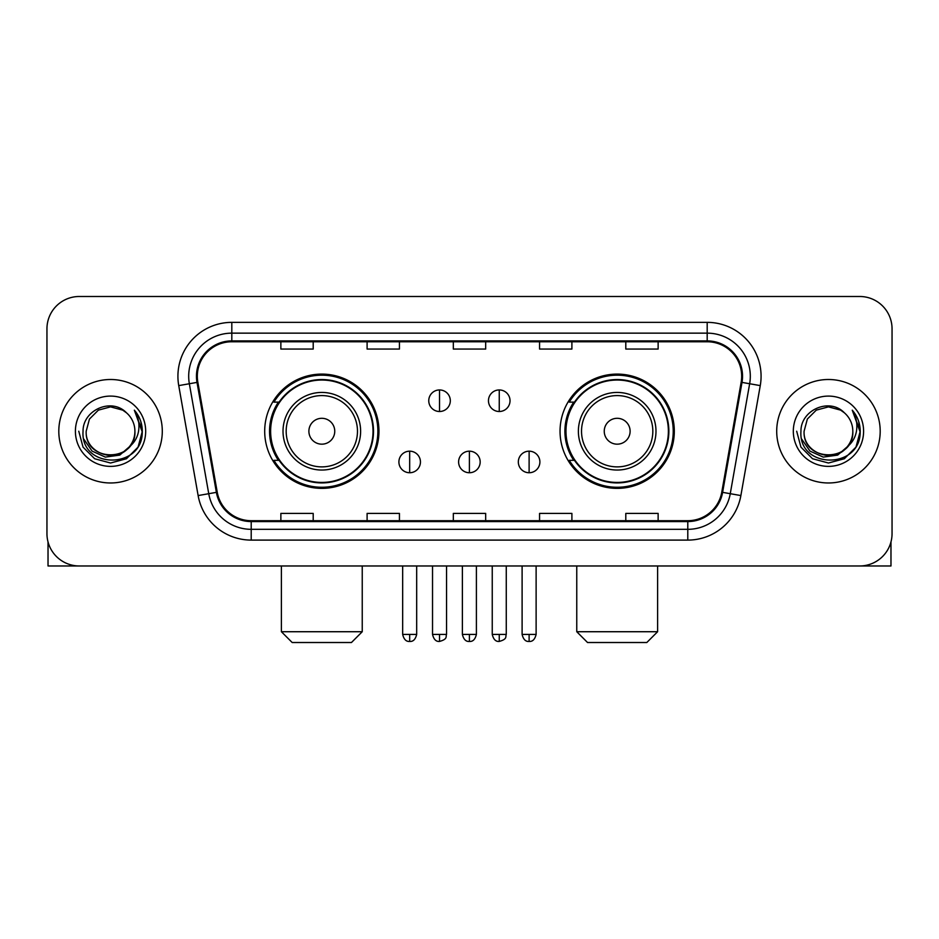 <?xml version="1.0" encoding="UTF-8"?>
<svg xmlns="http://www.w3.org/2000/svg" width="939" height="939" viewBox="0 0 939 939"><rect width="100%" height="100%" fill="white"/><g stroke="black" fill="none" stroke-linecap="round" stroke-linejoin="round"><path stroke-width="1.41" d="M560.043 431.236A57.126 57.126 0 0 0 617.181 488.362A57.126 57.126 0 0 0 674.308 431.236A57.126 57.126 0 0 0 617.181 374.098A57.126 57.126 0 0 0 560.043 431.236M264.692 431.236A57.126 57.126 0 0 0 321.819 488.362A57.126 57.126 0 0 0 378.957 431.236A57.126 57.126 0 0 0 321.819 374.098A57.126 57.126 0 0 0 264.692 431.236M278.39 460.333A52.279 52.279 0 0 1 278.39 402.127M573.752 460.333A52.279 52.279 0 0 1 573.752 402.127M46.95 328.826L46.95 533.634A32.337 32.337 0 0 0 79.287 565.971L859.713 565.971A32.337 32.337 0 0 0 892.05 533.634L892.05 328.826A32.337 32.337 0 0 0 859.713 296.489L79.287 296.489A32.337 32.337 0 0 0 46.95 328.826L46.95 533.634M58.805 431.236A51.739 51.739 0 0 0 110.544 482.975A51.739 51.739 0 0 0 162.294 431.236A51.739 51.739 0 0 0 110.544 379.497A51.739 51.739 0 0 0 58.805 431.236A51.739 51.739 0 0 0 110.544 482.975A51.739 51.739 0 0 0 162.294 431.236A51.739 51.739 0 0 0 110.544 379.497A51.739 51.739 0 0 0 58.805 431.236M776.706 431.236A51.739 51.739 0 0 0 828.456 482.975A51.739 51.739 0 0 0 880.195 431.236A51.739 51.739 0 0 0 828.456 379.497A51.739 51.739 0 0 0 776.706 431.236A51.739 51.739 0 0 0 828.456 482.975A51.739 51.739 0 0 0 880.195 431.236A51.739 51.739 0 0 0 828.456 379.497A51.739 51.739 0 0 0 776.706 431.236M197.319 376.257A34.497 34.497 0 0 1 231.816 341.761L707.184 341.761A34.497 34.497 0 0 1 741.153 382.243L721.762 492.2A34.497 34.497 0 0 1 687.794 520.699L251.206 520.699A34.497 34.497 0 0 1 217.238 492.2L197.847 382.243A34.497 34.497 0 0 1 197.319 376.257M196.462 376.257A35.353 35.353 0 0 0 197.002 382.396L216.381 492.353A35.353 35.353 0 0 0 251.206 521.568L687.794 521.568A35.353 35.353 0 0 0 722.619 492.353L741.998 382.396A35.353 35.353 0 0 0 707.184 340.904L231.816 340.904A35.353 35.353 0 0 0 196.462 376.257M178.739 385.612A53.899 53.899 0 0 1 231.816 322.359L707.184 322.359A53.899 53.899 0 0 1 760.261 385.612L740.871 495.569A53.899 53.899 0 0 1 687.794 540.101L251.206 540.101A53.899 53.899 0 0 1 198.129 495.569L178.739 385.612L189.349 383.746A43.112 43.112 0 0 1 231.816 333.145L707.184 333.145A43.112 43.112 0 0 1 749.651 383.746L730.26 493.691A43.112 43.112 0 0 1 687.794 529.326L251.206 529.326A43.112 43.112 0 0 1 208.74 493.691L189.349 383.746A43.112 43.112 0 0 1 188.704 376.257M859.713 296.489L79.287 296.489M79.287 565.971L859.713 565.971M892.05 533.634L892.05 328.826M722.619 492.353L730.26 493.691L749.651 383.746L760.261 385.612M453.326 341.761L453.326 349.062L485.674 349.062L485.674 341.761M367.102 341.761L367.102 349.062L399.439 349.062L399.439 341.761M280.867 341.761L280.867 349.062L313.203 349.062L313.203 341.761M539.561 341.761L539.561 349.062L571.898 349.062L571.898 341.761M625.797 341.761L625.797 349.062L658.133 349.062L658.133 341.761M485.674 520.699L485.674 513.398L453.326 513.398L453.326 520.699M399.439 520.699L399.439 513.398L367.102 513.398L367.102 520.699M313.203 520.699L313.203 513.398L280.867 513.398L280.867 520.699M571.898 520.699L571.898 513.398L539.561 513.398L539.561 520.699M658.133 520.699L658.133 513.398L625.797 513.398L625.797 520.699M134.911 431.236C136.401 462.657 84.698 462.657 86.188 431.236L89.451 419.052L98.372 410.132L110.544 406.869L122.727 410.132L126.507 412.831C111.553 397.162 82.773 410.061 83.043 431.236C80.308 468.843 141.284 469.829 142.27 433.055L142.317 431.236C142.223 423.243 139.571 416.223 134.347 410.179C138.315 416.705 139.723 423.724 138.549 431.236C137.411 437.621 134.3 442.844 129.218 446.882A24.367 24.367 0 0 0 134.911 431.236C136.401 462.657 84.698 462.657 86.188 431.236C84.698 462.657 136.401 462.657 134.911 431.236A24.367 24.367 0 0 0 126.507 412.831M129.218 446.882C116.283 464.359 84.921 453.185 86.188 431.236M130.767 445.579L119.769 455.098L105.356 457.105L92.092 451.107L83.806 439.135M75.402 431.236A35.142 35.142 0 0 0 110.544 466.378A35.142 35.142 0 0 0 145.686 431.236A35.142 35.142 0 0 0 110.544 396.094A35.142 35.142 0 0 0 75.402 431.236M134.347 410.179L142.305 432.163L140.827 421.611L142.305 432.163L140.827 421.611L142.305 432.163L134.582 410.449L142.305 432.151L134.582 410.449L142.317 431.236L138.068 447.117L126.436 458.748L110.544 463.009L94.663 458.748L83.031 447.117L78.782 431.236M134.582 410.449L142.305 432.175M48.03 541.92L48.03 565.971L173.069 565.971M351.468 642.511L292.182 642.511L281.395 631.724L362.243 631.724L351.468 642.511M334.754 431.236A12.935 12.935 0 0 0 321.819 418.301A12.935 12.935 0 0 0 308.884 431.236A12.935 12.935 0 0 0 321.819 444.17A12.935 12.935 0 0 0 334.754 431.236M360.623 431.236A38.804 38.804 0 0 0 321.819 392.432A38.804 38.804 0 0 0 283.015 431.236A38.804 38.804 0 0 0 321.819 470.04A38.804 38.804 0 0 0 360.623 431.236A38.804 38.804 0 0 1 321.819 470.04A38.804 38.804 0 0 1 283.015 431.236M373.029 431.236A51.199 51.199 0 0 0 321.819 380.037A51.199 51.199 0 0 0 270.62 431.236A51.199 51.199 0 0 0 321.819 482.435A51.199 51.199 0 0 0 373.029 431.236M377.877 431.236A56.058 56.058 0 0 1 273.918 460.333L279.118 460.333A51.68 51.68 0 0 0 356.022 469.993A51.68 51.68 0 0 0 356.022 392.479A51.68 51.68 0 0 0 279.118 402.127L273.918 402.127A56.058 56.058 0 0 1 377.877 431.236M646.818 642.511L587.532 642.511L576.757 631.724L657.605 631.724L646.818 642.511M630.116 431.236A12.935 12.935 0 0 0 617.181 418.301A12.935 12.935 0 0 0 604.246 431.236A12.935 12.935 0 0 0 617.181 444.17A12.935 12.935 0 0 0 630.116 431.236M655.985 431.236A38.804 38.804 0 0 0 617.181 392.432A38.804 38.804 0 0 0 578.377 431.236A38.804 38.804 0 0 0 617.181 470.04A38.804 38.804 0 0 0 655.985 431.236A38.804 38.804 0 0 1 617.181 470.04A38.804 38.804 0 0 1 578.377 431.236M668.38 431.236A51.199 51.199 0 0 0 617.181 380.037A51.199 51.199 0 0 0 565.971 431.236A51.199 51.199 0 0 0 617.181 482.435A51.199 51.199 0 0 0 668.38 431.236M673.228 431.236A56.058 56.058 0 0 1 569.269 460.333L574.468 460.333A51.68 51.68 0 0 0 651.373 469.993A51.68 51.68 0 0 0 651.373 392.479A51.68 51.68 0 0 0 574.468 402.127L569.269 402.127A56.058 56.058 0 0 1 673.228 431.236M439.534 389.943A10.775 10.775 0 0 0 428.759 400.73A10.775 10.775 0 0 0 439.534 411.505A10.775 10.775 0 0 0 450.309 400.73A10.775 10.775 0 0 0 439.534 389.943L439.534 411.505A10.775 10.775 0 0 0 450.309 400.73A10.775 10.775 0 0 0 439.534 389.943M499.255 389.943A10.775 10.775 0 0 0 488.468 400.73A10.775 10.775 0 0 0 499.255 411.505A10.775 10.775 0 0 0 510.03 400.73A10.775 10.775 0 0 0 499.255 389.943L499.255 411.505A10.775 10.775 0 0 0 510.03 400.73A10.775 10.775 0 0 0 499.255 389.943M409.674 451.178A10.775 10.775 0 0 0 398.899 461.953A10.775 10.775 0 0 0 409.674 472.74A10.775 10.775 0 0 0 420.449 461.953A10.775 10.775 0 0 0 409.674 451.178L409.674 472.74A10.775 10.775 0 0 0 420.449 461.953A10.775 10.775 0 0 0 409.674 451.178M469.394 451.178A10.775 10.775 0 0 0 458.608 461.953A10.775 10.775 0 0 0 469.394 472.74A10.775 10.775 0 0 0 480.169 461.953A10.775 10.775 0 0 0 469.394 451.178L469.394 472.74A10.775 10.775 0 0 0 480.169 461.953A10.775 10.775 0 0 0 469.394 451.178M529.115 451.178A10.775 10.775 0 0 0 518.328 461.953A10.775 10.775 0 0 0 529.115 472.74A10.775 10.775 0 0 0 539.89 461.953A10.775 10.775 0 0 0 529.115 451.178L529.115 472.74A10.775 10.775 0 0 0 539.89 461.953A10.775 10.775 0 0 0 529.115 451.178M890.97 541.92L890.97 565.971L765.931 565.971M852.812 431.236C854.302 462.657 802.599 462.657 804.089 431.236L807.352 419.052L816.273 410.132L828.456 406.869L840.628 410.132L844.407 412.831C829.466 397.162 800.674 410.061 800.944 431.236C798.209 468.843 859.185 469.829 860.171 433.055L860.218 431.236C860.136 423.243 857.471 416.223 852.248 410.179C856.227 416.705 857.624 423.724 856.45 431.236C855.312 437.621 852.201 442.844 847.119 446.882A24.367 24.367 0 0 0 852.812 431.236C854.302 462.657 802.599 462.657 804.089 431.236C802.599 462.657 854.302 462.657 852.812 431.236A24.367 24.367 0 0 0 844.407 412.831M847.119 446.882C834.184 464.359 802.822 453.185 804.089 431.236M848.668 445.579L837.67 455.098L823.257 457.105L809.993 451.107L801.706 439.135M793.314 431.236A35.142 35.142 0 0 0 828.456 466.378A35.142 35.142 0 0 0 863.598 431.236A35.142 35.142 0 0 0 828.456 396.094A35.142 35.142 0 0 0 793.314 431.236M852.248 410.179L860.206 432.163L858.727 421.611L860.206 432.163L858.727 421.611L860.206 432.163L852.483 410.449L860.206 432.151L852.483 410.449L860.218 431.236L855.969 447.117L844.337 458.748L828.456 463.009L812.564 458.748L800.932 447.117L796.683 431.236M852.483 410.449L860.206 432.175M707.184 322.359L707.184 340.904M189.349 383.746L197.002 382.396M251.206 540.101L251.206 521.568M687.794 521.568L687.794 540.101M198.129 495.569L216.381 492.353M741.998 382.396L749.651 383.746M231.816 322.359L231.816 340.904M730.26 493.691L740.871 495.569M357.477 431.236A35.647 35.647 0 0 0 321.819 395.589A35.647 35.647 0 0 0 286.172 431.236A35.647 35.647 0 0 0 321.819 466.883A35.647 35.647 0 0 0 357.477 431.236M652.828 431.236A35.647 35.647 0 0 0 617.181 395.589A35.647 35.647 0 0 0 581.523 431.236A35.647 35.647 0 0 0 617.181 466.883A35.647 35.647 0 0 0 652.828 431.236M439.534 634.424L432.527 634.424C433.748 639.424 436.083 641.76 439.534 641.431L439.534 634.424L446.541 634.424L446.541 565.971M499.255 634.424L492.247 634.424C493.468 639.424 495.804 641.76 499.255 641.431L499.255 634.424L506.262 634.424L506.262 565.971M409.674 634.424L402.667 634.424C403.887 639.424 406.223 641.76 409.674 641.431L409.674 634.424L416.681 634.424L416.681 565.971M469.394 634.424L462.387 634.424C463.608 639.424 465.944 641.76 469.394 641.431L469.394 634.424L476.402 634.424L476.402 565.971M529.115 634.424L522.107 634.424C523.328 639.424 525.664 641.76 529.115 641.431L529.115 634.424L536.122 634.424L536.122 565.971M362.243 565.971L362.243 631.724M281.395 565.971L281.395 631.724M657.605 565.971L657.605 631.724M576.757 565.971L576.757 631.724M432.527 634.424L432.527 565.971M446.541 634.424C445.556 636.595 448.032 639.06 439.534 641.431M492.247 634.424L492.247 565.971M506.262 634.424C505.264 636.595 507.753 639.06 499.255 641.431M402.667 634.424L402.667 565.971M416.681 634.424C415.461 639.424 413.125 641.76 409.674 641.431M462.387 634.424L462.387 565.971M476.402 634.424C475.181 639.424 472.845 641.76 469.394 641.431M522.107 634.424L522.107 565.971M536.122 634.424C534.89 639.424 532.554 641.76 529.115 641.431"/></g></svg>
